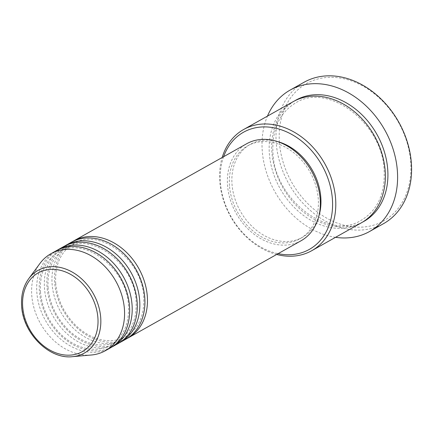 <?xml version="1.0" encoding="UTF-8"?>
<svg xmlns="http://www.w3.org/2000/svg" width="433" height="433" viewBox="0 0 433 433"><rect width="100%" height="100%" fill="white"/><g stroke="black" fill="none" stroke-linecap="round" stroke-linejoin="round"><path stroke-width="0.32" stroke-dasharray="2.17 1.62" d="M126.929 338.563A55.613 43.219 60.7 0 1 54.65 282.57A55.613 43.219 60.7 0 1 72.479 241.652M125.673 339.304A55.613 43.219 60.7 0 1 79.055 333.123A55.613 43.219 60.7 0 1 52.106 283.999A55.613 43.219 60.7 0 1 71.191 242.339M119.302 342.849A55.613 43.219 60.7 0 1 47.018 286.857A55.613 43.219 60.7 0 1 64.853 245.939M118.047 343.591A55.613 43.219 60.7 0 1 71.423 337.404A55.613 43.219 60.7 0 1 44.48 288.286A55.613 43.219 60.7 0 1 63.564 246.626M111.676 347.136A55.613 43.219 60.7 0 1 39.392 291.138A55.613 43.219 60.7 0 1 57.221 250.225M110.42 347.878A55.613 43.219 60.7 0 1 63.797 341.691A55.613 43.219 60.7 0 1 36.848 292.567A55.613 43.219 60.7 0 1 55.938 250.913M223.617 156.697A67.196 52.22 -119.3 0 0 220.435 182.574A67.196 52.22 -119.3 0 0 278.1 253.662M276.665 254.463A69.513 54.022 60.7 0 1 219.775 181.573A69.513 54.022 60.7 0 1 222.183 157.498M279.431 142.581A78.784 61.226 60.7 0 1 339.472 77.929A78.784 61.226 60.7 0 1 410.69 161.915A78.784 61.226 60.7 0 1 350.649 226.567A78.784 61.226 60.7 0 1 279.431 142.581M304.063 82.259A81.101 63.029 -119.3 0 0 276.232 143.009A81.101 63.029 -119.3 0 0 315.527 214.649A81.101 63.029 -119.3 0 0 383.519 223.666M361.317 222.849A69.513 54.022 60.7 0 1 303.04 215.12A69.513 54.022 60.7 0 1 269.358 153.715A69.513 54.022 60.7 0 1 293.211 101.641M301.108 240.732A55.613 43.219 60.7 0 1 254.49 234.545A55.613 43.219 60.7 0 1 227.541 185.421A55.613 43.219 60.7 0 1 246.631 143.767M229.474 185.708A53.291 41.416 60.7 0 1 247.763 145.786A53.291 41.416 60.7 0 1 292.443 151.712A53.291 41.416 60.7 0 1 318.266 198.785A53.291 41.416 60.7 0 1 299.977 238.707A53.291 41.416 60.7 0 1 255.297 232.786A53.291 41.416 60.7 0 1 229.474 185.708M318.888 216.056A53.291 41.416 60.7 0 1 302.521 237.284A53.291 41.416 60.7 0 1 257.841 231.357A53.291 41.416 60.7 0 1 232.018 184.279A53.291 41.416 60.7 0 1 250.306 144.357A53.291 41.416 60.7 0 1 276.952 141.412M335.553 237.322A81.101 63.029 60.7 0 1 262.246 150.868A81.101 63.029 60.7 0 1 267.453 116.12M91.331 355.006A55.613 43.219 60.7 0 1 31.766 295.425A55.613 43.219 60.7 0 1 39.917 263.502M72.517 356.668A47.381 36.821 60.7 0 1 21.769 305.909A47.381 36.821 60.7 0 1 28.713 278.711M362.573 222.113A69.513 54.022 60.7 0 1 271.897 152.286A69.513 54.022 60.7 0 1 294.494 100.954M55.689 283.112C57.221 299.376 63.922 313.492 75.775 325.459C83.639 333.004 92.186 337.789 101.419 339.813C110.447 341.653 118.577 340.571 125.808 336.571C138.571 328.793 144.541 315.635 143.718 297.103C142.473 259.486 98.811 227.033 73.599 243.644C60.837 251.421 54.867 264.579 55.689 283.112M48.058 287.398C49.595 303.657 56.29 317.779 68.149 329.746C76.013 337.291 84.559 342.075 93.793 344.1C102.821 345.94 110.951 344.857 118.182 340.858C130.945 333.08 136.915 319.922 136.092 301.39C134.847 263.773 91.184 231.319 65.968 247.93C53.21 255.708 47.24 268.866 48.058 287.398M40.431 291.68C41.969 307.944 48.664 322.06 60.523 334.032C68.382 341.577 76.933 346.362 86.162 348.386C95.195 350.221 103.325 349.144 110.556 345.139C123.313 337.361 129.283 324.209 128.466 305.676C127.221 268.059 83.558 235.601 58.341 252.217C45.579 259.995 39.609 273.147 40.431 291.68M272.936 152.827C274.517 200.17 329.416 241.105 361.452 220.116C377.625 210.232 385.186 193.605 384.131 170.234C382.55 122.885 327.651 81.961 295.62 102.951C279.442 112.834 271.886 129.462 272.936 152.827M247.763 145.786L250.306 144.357M299.977 238.707L302.521 237.284"/><path stroke-width="0.65" d="M72.479 241.652A55.613 43.219 60.7 0 1 73.734 240.91A55.613 43.219 60.7 0 1 120.352 247.091A55.613 43.219 60.7 0 1 147.301 296.215A55.613 43.219 60.7 0 1 128.217 337.875A55.613 43.219 60.7 0 1 126.929 338.563M64.853 245.939A55.613 43.219 60.7 0 1 66.108 245.197L71.191 242.339A55.613 43.219 60.7 0 1 117.814 248.52A55.613 43.219 60.7 0 1 144.757 297.644A55.613 43.219 60.7 0 1 125.673 339.304L120.591 342.162A55.613 43.219 60.7 0 1 119.302 342.849M66.108 245.197A55.613 43.219 60.7 0 1 112.726 251.378A55.613 43.219 60.7 0 1 139.675 300.502A55.613 43.219 60.7 0 1 120.591 342.162M57.221 250.225A55.613 43.219 60.7 0 1 58.477 249.484L63.564 246.626A55.613 43.219 60.7 0 1 110.182 252.807A55.613 43.219 60.7 0 1 137.131 301.931A55.613 43.219 60.7 0 1 118.047 343.591L112.959 346.449A55.613 43.219 60.7 0 1 111.676 347.136M58.477 249.484A55.613 43.219 60.7 0 1 105.1 255.665A55.613 43.219 60.7 0 1 132.043 304.789A55.613 43.219 60.7 0 1 112.959 346.449M28.713 278.711L39.917 263.502A55.613 43.219 60.7 0 1 50.85 253.77L55.938 250.913A55.613 43.219 60.7 0 1 102.556 257.094A55.613 43.219 60.7 0 1 129.505 306.218A55.613 43.219 60.7 0 1 110.42 347.878L105.333 350.735A55.613 43.219 60.7 0 1 91.331 355.006L72.517 356.668A47.381 36.821 60.7 0 0 100.705 317.535A47.381 36.821 60.7 0 0 71.467 271.653A47.381 36.821 60.7 0 0 28.713 278.711C23.279 286.3 20.925 295.452 21.65 306.169C22.933 333.248 49.183 359.59 72.517 356.668M278.1 253.662A67.196 52.22 -119.3 0 0 332.392 199.066A67.196 52.22 -119.3 0 0 283.804 130.69A67.196 52.22 -119.3 0 0 223.617 156.697M222.183 157.498A69.513 54.022 60.7 0 1 243.633 129.499A69.513 54.022 60.7 0 1 301.909 137.229A69.513 54.022 60.7 0 1 335.591 198.633A69.513 54.022 60.7 0 1 311.733 250.707A69.513 54.022 60.7 0 1 276.665 254.463M369.533 231.52L383.519 223.666A81.101 63.029 -119.3 0 0 411.35 162.911A81.101 63.029 -119.3 0 0 372.05 91.276A81.101 63.029 -119.3 0 0 304.063 82.259L290.078 90.113A81.101 63.029 60.7 0 1 358.069 99.13A81.101 63.029 60.7 0 1 397.364 170.77A81.101 63.029 60.7 0 1 369.533 231.52A81.101 63.029 60.7 0 1 335.553 237.322M243.633 129.499L293.211 101.641A69.513 54.022 60.7 0 1 351.488 109.37A69.513 54.022 60.7 0 1 385.17 170.775A69.513 54.022 60.7 0 1 361.317 222.849L311.733 250.707M73.734 240.91L246.631 143.767A55.613 43.219 60.7 0 1 293.249 149.948A55.613 43.219 60.7 0 1 320.198 199.072A55.613 43.219 60.7 0 1 301.108 240.732L128.217 337.875M276.952 141.412A53.291 41.416 60.7 0 1 320.81 197.356A53.291 41.416 60.7 0 1 318.888 216.056M267.453 116.12A81.101 63.029 60.7 0 1 290.078 90.113M50.85 253.77A55.613 43.219 60.7 0 1 97.468 259.952A55.613 43.219 60.7 0 1 124.417 309.075A55.613 43.219 60.7 0 1 105.333 350.735M97.896 317.79A45.14 35.084 -119.3 0 0 57.091 269.667A45.14 35.084 -119.3 0 0 22.689 306.71A45.14 35.084 -119.3 0 0 63.494 354.833A45.14 35.084 -119.3 0 0 97.896 317.79M294.494 100.954A69.513 54.022 60.7 0 1 353.317 107.411A69.513 54.022 60.7 0 1 387.714 169.346A69.513 54.022 60.7 0 1 362.573 222.113"/></g></svg>
